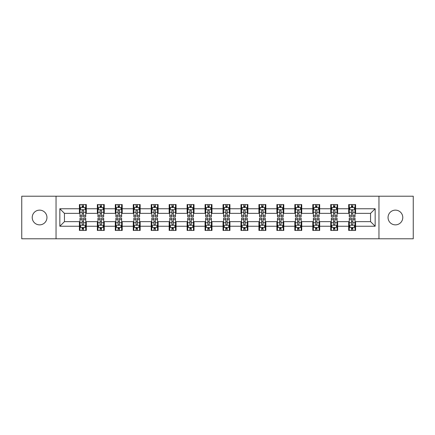 <?xml version="1.0" encoding="UTF-8"?>
<svg xmlns="http://www.w3.org/2000/svg" width="435" height="435" viewBox="0 0 435 435"><rect width="100%" height="100%" fill="white"/><g stroke="black" fill="none" stroke-linecap="round" stroke-linejoin="round"><path stroke-width="0.65" d="M395.415 210.138A7.362 7.362 0 0 0 388.047 217.5A7.362 7.362 0 0 0 395.415 224.862A7.362 7.362 0 0 0 402.777 217.5A7.362 7.362 0 0 0 395.415 210.138M39.585 210.138A7.362 7.362 0 0 0 32.223 217.5A7.362 7.362 0 0 0 39.585 224.862A7.362 7.362 0 0 0 46.953 217.5A7.362 7.362 0 0 0 39.585 210.138M378.956 238.788L413.25 238.788L413.25 196.212L378.956 196.212L378.956 238.788L56.044 238.788L56.044 196.212L21.75 196.212L21.75 238.788L56.044 238.788M378.956 196.212L56.044 196.212M355.596 208.756L355.596 204.553L348.691 204.553L348.691 208.756L337.642 208.756L337.642 204.553L330.736 204.553L330.736 208.756L319.692 208.756L319.692 204.553L312.787 204.553L312.787 208.756L301.738 208.756L301.738 204.553L294.832 204.553L294.832 208.756L283.783 208.756L283.783 204.553L276.883 204.553L276.883 208.756L265.834 208.756L265.834 204.553L258.928 204.553L258.928 208.756L247.879 208.756L247.879 204.553L240.974 204.553L240.974 208.756L229.93 208.756L229.93 204.553L223.024 204.553L223.024 208.756L211.975 208.756L211.975 204.553L205.07 204.553L205.07 208.756L194.026 208.756L194.026 204.553L187.121 204.553L187.121 208.756L176.072 208.756L176.072 204.553L169.166 204.553L169.166 208.756L158.117 208.756L158.117 204.553L151.217 204.553L151.217 208.756L140.168 208.756L140.168 204.553L133.262 204.553L133.262 208.756L122.213 208.756L122.213 204.553L115.308 204.553L115.308 208.756L104.264 208.756L104.264 204.553L97.358 204.553L97.358 208.756L86.309 208.756L86.309 204.553L79.404 204.553L79.404 208.756L59.84 208.756L59.84 226.243L64.445 221.643L79.404 221.643L79.404 230.447L86.309 230.447L86.309 221.643L97.358 221.643L97.358 230.447L104.264 230.447L104.264 221.643L115.308 221.643L115.308 230.447L122.213 230.447L122.213 221.643L133.262 221.643L133.262 230.447L140.168 230.447L140.168 221.643L151.217 221.643L151.217 230.447L158.117 230.447L158.117 221.643L169.166 221.643L169.166 230.447L176.072 230.447L176.072 221.643L187.121 221.643L187.121 230.447L194.026 230.447L194.026 221.643L205.07 221.643L205.07 230.447L211.975 230.447L211.975 221.643L223.024 221.643L223.024 230.447L229.93 230.447L229.93 221.643L240.974 221.643L240.974 230.447L247.879 230.447L247.879 221.643L258.928 221.643L258.928 230.447L265.834 230.447L265.834 221.643L276.883 221.643L276.883 230.447L283.783 230.447L283.783 221.643L294.832 221.643L294.832 230.447L301.738 230.447L301.738 221.643L312.787 221.643L312.787 230.447L319.692 230.447L319.692 221.643L330.736 221.643L330.736 230.447L337.642 230.447L337.642 221.643L348.691 221.643L348.691 230.447L355.596 230.447L355.596 221.643L370.555 221.643L370.555 213.357L355.596 213.357L355.596 208.756L375.16 208.756L375.16 226.243L355.596 226.243M348.691 226.243L337.642 226.243M330.736 226.243L319.692 226.243M312.787 226.243L301.738 226.243M294.832 226.243L283.783 226.243M276.883 226.243L265.834 226.243M258.928 226.243L247.879 226.243M240.974 226.243L229.93 226.243M223.024 226.243L211.975 226.243M205.07 226.243L194.026 226.243M187.121 226.243L176.072 226.243M169.166 226.243L158.117 226.243M151.217 226.243L140.168 226.243M133.262 226.243L122.213 226.243M115.308 226.243L104.264 226.243M97.358 226.243L86.309 226.243M79.404 226.243L59.84 226.243M348.691 208.756L348.691 213.357L337.642 213.357L337.642 208.756M330.736 208.756L330.736 213.357L319.692 213.357L319.692 208.756M312.787 208.756L312.787 213.357L301.738 213.357L301.738 208.756M294.832 208.756L294.832 213.357L283.783 213.357L283.783 208.756M276.883 208.756L276.883 213.357L265.834 213.357L265.834 208.756M258.928 208.756L258.928 213.357L247.879 213.357L247.879 208.756M240.974 208.756L240.974 213.357L229.93 213.357L229.93 208.756M223.024 208.756L223.024 213.357L211.975 213.357L211.975 208.756M205.07 208.756L205.07 213.357L194.026 213.357L194.026 208.756M187.121 208.756L187.121 213.357L176.072 213.357L176.072 208.756M169.166 208.756L169.166 213.357L158.117 213.357L158.117 208.756M151.217 208.756L151.217 213.357L140.168 213.357L140.168 208.756M133.262 208.756L133.262 213.357L122.213 213.357L122.213 208.756M115.308 208.756L115.308 213.357L104.264 213.357L104.264 208.756M97.358 208.756L97.358 213.357L86.309 213.357L86.309 208.756M79.404 208.756L79.404 213.357L64.445 213.357L59.84 208.756M64.445 213.357L64.445 221.643M375.16 226.243L370.555 221.643M370.555 213.357L375.16 208.756M79.404 207.43L79.98 207.43M82.166 207.43L83.547 207.43M85.733 207.43L86.309 207.43M79.404 213.242L79.98 213.242M82.166 213.242L83.547 213.242M85.733 213.242L86.309 213.242M79.404 221.758L79.98 221.758M82.166 221.758L83.547 221.758M85.733 221.758L86.309 221.758M79.404 227.57L79.98 227.57M82.166 227.57L83.547 227.57M85.733 227.57L86.309 227.57M97.358 221.758L97.935 221.758M100.121 221.758L101.502 221.758M103.688 221.758L104.264 221.758M97.358 227.57L97.935 227.57M100.121 227.57L101.502 227.57M103.688 227.57L104.264 227.57M97.358 207.43L97.935 207.43M100.121 207.43L101.502 207.43M103.688 207.43L104.264 207.43M97.358 213.242L97.935 213.242M100.121 213.242L101.502 213.242M103.688 213.242L104.264 213.242M115.308 221.758L115.884 221.758M118.07 221.758L119.451 221.758M121.637 221.758L122.213 221.758M115.308 227.57L115.884 227.57M118.07 227.57L119.451 227.57M121.637 227.57L122.213 227.57M115.308 207.43L115.884 207.43M118.07 207.43L119.451 207.43M121.637 207.43L122.213 207.43M115.308 213.242L115.884 213.242M118.07 213.242L119.451 213.242M121.637 213.242L122.213 213.242M133.262 221.758L133.839 221.758M136.024 221.758L137.406 221.758M139.591 221.758L140.168 221.758M133.262 227.57L133.839 227.57M136.024 227.57L137.406 227.57M139.591 227.57L140.168 227.57M133.262 207.43L133.839 207.43M136.024 207.43L137.406 207.43M139.591 207.43L140.168 207.43M133.262 213.242L133.839 213.242M136.024 213.242L137.406 213.242M139.591 213.242L140.168 213.242M151.217 221.758L151.788 221.758M153.974 221.758L155.355 221.758M157.546 221.758L158.117 221.758M151.217 227.57L151.788 227.57M153.974 227.57L155.355 227.57M157.546 227.57L158.117 227.57M151.217 207.43L151.788 207.43M153.974 207.43L155.355 207.43M157.546 207.43L158.117 207.43M151.217 213.242L151.788 213.242M153.974 213.242L155.355 213.242M157.546 213.242L158.117 213.242M169.166 221.758L169.742 221.758M171.928 221.758L173.309 221.758M175.495 221.758L176.072 221.758M169.166 227.57L169.742 227.57M171.928 227.57L173.309 227.57M175.495 227.57L176.072 227.57M169.166 207.43L169.742 207.43M171.928 207.43L173.309 207.43M175.495 207.43L176.072 207.43M169.166 213.242L169.742 213.242M171.928 213.242L173.309 213.242M175.495 213.242L176.072 213.242M187.121 221.758L187.697 221.758M189.883 221.758L191.264 221.758M193.45 221.758L194.026 221.758M187.121 227.57L187.697 227.57M189.883 227.57L191.264 227.57M193.45 227.57L194.026 227.57M187.121 207.43L187.697 207.43M189.883 207.43L191.264 207.43M193.45 207.43L194.026 207.43M187.121 213.242L187.697 213.242M189.883 213.242L191.264 213.242M193.45 213.242L194.026 213.242M205.07 221.758L205.646 221.758M207.832 221.758L209.213 221.758M211.399 221.758L211.975 221.758M205.07 227.57L205.646 227.57M207.832 227.57L209.213 227.57M211.399 227.57L211.975 227.57M205.07 207.43L205.646 207.43M207.832 207.43L209.213 207.43M211.399 207.43L211.975 207.43M205.07 213.242L205.646 213.242M207.832 213.242L209.213 213.242M211.399 213.242L211.975 213.242M223.024 221.758L223.601 221.758M225.787 221.758L227.168 221.758M229.354 221.758L229.93 221.758M223.024 227.57L223.601 227.57M225.787 227.57L227.168 227.57M229.354 227.57L229.93 227.57M223.024 207.43L223.601 207.43M225.787 207.43L227.168 207.43M229.354 207.43L229.93 207.43M223.024 213.242L223.601 213.242M225.787 213.242L227.168 213.242M229.354 213.242L229.93 213.242M240.974 221.758L241.55 221.758M243.736 221.758L245.117 221.758M247.303 221.758L247.879 221.758M240.974 227.57L241.55 227.57M243.736 227.57L245.117 227.57M247.303 227.57L247.879 227.57M240.974 207.43L241.55 207.43M243.736 207.43L245.117 207.43M247.303 207.43L247.879 207.43M240.974 213.242L241.55 213.242M243.736 213.242L245.117 213.242M247.303 213.242L247.879 213.242M258.928 221.758L259.505 221.758M261.691 221.758L263.072 221.758M265.258 221.758L265.834 221.758M258.928 227.57L259.505 227.57M261.691 227.57L263.072 227.57M265.258 227.57L265.834 227.57M258.928 207.43L259.505 207.43M261.691 207.43L263.072 207.43M265.258 207.43L265.834 207.43M258.928 213.242L259.505 213.242M261.691 213.242L263.072 213.242M265.258 213.242L265.834 213.242M276.883 221.758L277.454 221.758M279.645 221.758L281.026 221.758M283.212 221.758L283.783 221.758M276.883 227.57L277.454 227.57M279.645 227.57L281.026 227.57M283.212 227.57L283.783 227.57M276.883 207.43L277.454 207.43M279.645 207.43L281.026 207.43M283.212 207.43L283.783 207.43M276.883 213.242L277.454 213.242M279.645 213.242L281.026 213.242M283.212 213.242L283.783 213.242M294.832 221.758L295.408 221.758M297.594 221.758L298.976 221.758M301.161 221.758L301.738 221.758M294.832 227.57L295.408 227.57M297.594 227.57L298.976 227.57M301.161 227.57L301.738 227.57M294.832 207.43L295.408 207.43M297.594 207.43L298.976 207.43M301.161 207.43L301.738 207.43M294.832 213.242L295.408 213.242M297.594 213.242L298.976 213.242M301.161 213.242L301.738 213.242M312.787 221.758L313.363 221.758M315.549 221.758L316.93 221.758M319.116 221.758L319.692 221.758M312.787 227.57L313.363 227.57M315.549 227.57L316.93 227.57M319.116 227.57L319.692 227.57M312.787 207.43L313.363 207.43M315.549 207.43L316.93 207.43M319.116 207.43L319.692 207.43M312.787 213.242L313.363 213.242M315.549 213.242L316.93 213.242M319.116 213.242L319.692 213.242M330.736 221.758L331.312 221.758M333.498 221.758L334.879 221.758M337.065 221.758L337.642 221.758M330.736 227.57L331.312 227.57M333.498 227.57L334.879 227.57M337.065 227.57L337.642 227.57M330.736 207.43L331.312 207.43M333.498 207.43L334.879 207.43M337.065 207.43L337.642 207.43M330.736 213.242L331.312 213.242M333.498 213.242L334.879 213.242M337.065 213.242L337.642 213.242M348.691 221.758L349.267 221.758M351.453 221.758L352.834 221.758M355.02 221.758L355.596 221.758M348.691 227.57L349.267 227.57M351.453 227.57L352.834 227.57M355.02 227.57L355.596 227.57M348.691 207.43L349.267 207.43M351.453 207.43L352.834 207.43M355.02 207.43L355.596 207.43M348.691 213.242L349.267 213.242M351.453 213.242L352.834 213.242M355.02 213.242L355.596 213.242M83.547 206.049L82.166 206.049M85.733 215.368L83.547 215.368L83.547 216.809L85.733 216.809L85.733 209.79L84.586 207.49L81.133 207.49L79.98 209.79L79.98 216.809L82.166 216.809L82.166 215.368L79.98 215.368M79.98 209.79L79.98 204.553M85.733 209.79L85.733 204.553M82.166 207.49L82.166 204.553M83.547 204.553L83.547 207.49M83.547 215.368L83.547 210.654C83.09 209.768 82.628 209.768 82.166 210.654L82.166 215.368M82.166 228.951L83.547 228.951M79.98 219.631L82.166 219.631L82.166 218.191L79.98 218.191L79.98 225.21L81.133 227.51L84.586 227.51L85.733 225.21L85.733 218.191L83.547 218.191L83.547 219.631L85.733 219.631M85.733 225.21L85.733 230.447M79.98 225.21L79.98 230.447M83.547 227.51L83.547 230.447M82.166 230.447L82.166 227.51M82.166 219.631L82.166 224.346C82.628 225.232 83.085 225.232 83.547 224.346L83.547 219.631M101.502 206.049L100.121 206.049M103.688 215.368L101.502 215.368L101.502 216.809L103.688 216.809L103.688 209.79L102.535 207.49L99.082 207.49L97.935 209.79L97.935 216.809L100.121 216.809L100.121 215.368L97.935 215.368M97.935 209.79L97.935 204.553M103.688 209.79L103.688 204.553M100.121 207.49L100.121 204.553M101.502 204.553L101.502 207.49M101.502 215.368L101.502 210.654C101.04 209.768 100.577 209.768 100.121 210.654L100.121 215.368M119.451 206.049L118.07 206.049M121.637 215.368L119.451 215.368L119.451 216.809L121.637 216.809L121.637 209.79L120.49 207.49L117.037 207.49L115.884 209.79L115.884 216.809L118.07 216.809L118.07 215.368L115.884 215.368M115.884 209.79L115.884 204.553M121.637 209.79L121.637 204.553M118.07 207.49L118.07 204.553M119.451 204.553L119.451 207.49M119.451 215.368L119.451 210.654C118.994 209.768 118.532 209.768 118.07 210.654L118.07 215.368M100.121 228.951L101.502 228.951M97.935 219.631L100.121 219.631L100.121 218.191L97.935 218.191L97.935 225.21L99.082 227.51L102.535 227.51L103.688 225.21L103.688 218.191L101.502 218.191L101.502 219.631L103.688 219.631M103.688 225.21L103.688 230.447M97.935 225.21L97.935 230.447M101.502 227.51L101.502 230.447M100.121 230.447L100.121 227.51M100.121 219.631L100.121 224.346C100.577 225.232 101.04 225.232 101.502 224.346L101.502 219.631M118.07 228.951L119.451 228.951M115.884 219.631L118.07 219.631L118.07 218.191L115.884 218.191L115.884 225.21L117.037 227.51L120.49 227.51L121.637 225.21L121.637 218.191L119.451 218.191L119.451 219.631L121.637 219.631M121.637 225.21L121.637 230.447M115.884 225.21L115.884 230.447M119.451 227.51L119.451 230.447M118.07 230.447L118.07 227.51M118.07 219.631L118.07 224.346C118.532 225.232 118.989 225.232 119.451 224.346L119.451 219.631M137.406 206.049L136.024 206.049M139.591 215.368L137.406 215.368L137.406 216.809L139.591 216.809L139.591 209.79L138.439 207.49L134.986 207.49L133.839 209.79L133.839 216.809L136.024 216.809L136.024 215.368L133.839 215.368M133.839 209.79L133.839 204.553M139.591 209.79L139.591 204.553M136.024 207.49L136.024 204.553M137.406 204.553L137.406 207.49M137.406 215.368L137.406 210.654C136.943 209.768 136.487 209.768 136.024 210.654L136.024 215.368M155.355 206.049L153.974 206.049M157.546 215.368L155.355 215.368L155.355 216.809L157.546 216.809L157.546 209.79L156.393 207.49L152.941 207.49L151.788 209.79L151.788 216.809L153.974 216.809L153.974 215.368L151.788 215.368M151.788 209.79L151.788 204.553M157.546 209.79L157.546 204.553M153.974 207.49L153.974 204.553M155.355 204.553L155.355 207.49M155.355 215.368L155.355 210.654C154.898 209.768 154.436 209.768 153.974 210.654L153.974 215.368M173.309 206.049L171.928 206.049M175.495 215.368L173.309 215.368L173.309 216.809L175.495 216.809L175.495 209.79L174.343 207.49L170.895 207.49L169.742 209.79L169.742 216.809L171.928 216.809L171.928 215.368L169.742 215.368M169.742 209.79L169.742 204.553M175.495 209.79L175.495 204.553M171.928 207.49L171.928 204.553M173.309 204.553L173.309 207.49M173.309 215.368L173.309 210.654C172.847 209.768 172.391 209.768 171.928 210.654L171.928 215.368M136.024 228.951L137.406 228.951M133.839 219.631L136.024 219.631L136.024 218.191L133.839 218.191L133.839 225.21L134.986 227.51L138.439 227.51L139.591 225.21L139.591 218.191L137.406 218.191L137.406 219.631L139.591 219.631M139.591 225.21L139.591 230.447M133.839 225.21L133.839 230.447M137.406 227.51L137.406 230.447M136.024 230.447L136.024 227.51M136.024 219.631L136.024 224.346C136.481 225.232 136.943 225.232 137.406 224.346L137.406 219.631M153.974 228.951L155.355 228.951M151.788 219.631L153.974 219.631L153.974 218.191L151.788 218.191L151.788 225.21L152.941 227.51L156.393 227.51L157.546 225.21L157.546 218.191L155.355 218.191L155.355 219.631L157.546 219.631M157.546 225.21L157.546 230.447M151.788 225.21L151.788 230.447M155.355 227.51L155.355 230.447M153.974 230.447L153.974 227.51M153.974 219.631L153.974 224.346C154.436 225.232 154.898 225.232 155.355 224.346L155.355 219.631M171.928 228.951L173.309 228.951M169.742 219.631L171.928 219.631L171.928 218.191L169.742 218.191L169.742 225.21L170.895 227.51L174.343 227.51L175.495 225.21L175.495 218.191L173.309 218.191L173.309 219.631L175.495 219.631M175.495 225.21L175.495 230.447M169.742 225.21L169.742 230.447M173.309 227.51L173.309 230.447M171.928 230.447L171.928 227.51M171.928 219.631L171.928 224.346C172.391 225.232 172.847 225.232 173.309 224.346L173.309 219.631M191.264 206.049L189.883 206.049M193.45 215.368L191.264 215.368L191.264 216.809L193.45 216.809L193.45 209.79L192.297 207.49L188.844 207.49L187.697 209.79L187.697 216.809L189.883 216.809L189.883 215.368L187.697 215.368M187.697 209.79L187.697 204.553M193.45 209.79L193.45 204.553M189.883 207.49L189.883 204.553M191.264 204.553L191.264 207.49M191.264 215.368L191.264 210.654C190.802 209.768 190.34 209.768 189.883 210.654L189.883 215.368M189.883 228.951L191.264 228.951M187.697 219.631L189.883 219.631L189.883 218.191L187.697 218.191L187.697 225.21L188.844 227.51L192.297 227.51L193.45 225.21L193.45 218.191L191.264 218.191L191.264 219.631L193.45 219.631M193.45 225.21L193.45 230.447M187.697 225.21L187.697 230.447M191.264 227.51L191.264 230.447M189.883 230.447L189.883 227.51M189.883 219.631L189.883 224.346C190.34 225.232 190.802 225.232 191.264 224.346L191.264 219.631M209.213 206.049L207.832 206.049M211.399 215.368L209.213 215.368L209.213 216.809L211.399 216.809L211.399 209.79L210.252 207.49L206.799 207.49L205.646 209.79L205.646 216.809L207.832 216.809L207.832 215.368L205.646 215.368M205.646 209.79L205.646 204.553M211.399 209.79L211.399 204.553M207.832 207.49L207.832 204.553M209.213 204.553L209.213 207.49M209.213 215.368L209.213 210.654C208.756 209.768 208.294 209.768 207.832 210.654L207.832 215.368M207.832 228.951L209.213 228.951M205.646 219.631L207.832 219.631L207.832 218.191L205.646 218.191L205.646 225.21L206.799 227.51L210.252 227.51L211.399 225.21L211.399 218.191L209.213 218.191L209.213 219.631L211.399 219.631M211.399 225.21L211.399 230.447M205.646 225.21L205.646 230.447M209.213 227.51L209.213 230.447M207.832 230.447L207.832 227.51M207.832 219.631L207.832 224.346C208.294 225.232 208.751 225.232 209.213 224.346L209.213 219.631M227.168 206.049L225.787 206.049M229.354 215.368L227.168 215.368L227.168 216.809L229.354 216.809L229.354 209.79L228.201 207.49L224.748 207.49L223.601 209.79L223.601 216.809L225.787 216.809L225.787 215.368L223.601 215.368M223.601 209.79L223.601 204.553M229.354 209.79L229.354 204.553M225.787 207.49L225.787 204.553M227.168 204.553L227.168 207.49M227.168 215.368L227.168 210.654C226.706 209.768 226.249 209.768 225.787 210.654L225.787 215.368M225.787 228.951L227.168 228.951M223.601 219.631L225.787 219.631L225.787 218.191L223.601 218.191L223.601 225.21L224.748 227.51L228.201 227.51L229.354 225.21L229.354 218.191L227.168 218.191L227.168 219.631L229.354 219.631M229.354 225.21L229.354 230.447M223.601 225.21L223.601 230.447M227.168 227.51L227.168 230.447M225.787 230.447L225.787 227.51M225.787 219.631L225.787 224.346C226.243 225.232 226.706 225.232 227.168 224.346L227.168 219.631M245.117 206.049L243.736 206.049M247.303 215.368L245.117 215.368L245.117 216.809L247.303 216.809L247.303 209.79L246.156 207.49L242.703 207.49L241.55 209.79L241.55 216.809L243.736 216.809L243.736 215.368L241.55 215.368M241.55 209.79L241.55 204.553M247.303 209.79L247.303 204.553M243.736 207.49L243.736 204.553M245.117 204.553L245.117 207.49M245.117 215.368L245.117 210.654C244.66 209.768 244.198 209.768 243.736 210.654L243.736 215.368M243.736 228.951L245.117 228.951M241.55 219.631L243.736 219.631L243.736 218.191L241.55 218.191L241.55 225.21L242.703 227.51L246.156 227.51L247.303 225.21L247.303 218.191L245.117 218.191L245.117 219.631L247.303 219.631M247.303 225.21L247.303 230.447M241.55 225.21L241.55 230.447M245.117 227.51L245.117 230.447M243.736 230.447L243.736 227.51M243.736 219.631L243.736 224.346C244.198 225.232 244.66 225.232 245.117 224.346L245.117 219.631M263.072 206.049L261.691 206.049M265.258 215.368L263.072 215.368L263.072 216.809L265.258 216.809L265.258 209.79L264.105 207.49L260.657 207.49L259.505 209.79L259.505 216.809L261.691 216.809L261.691 215.368L259.505 215.368M259.505 209.79L259.505 204.553M265.258 209.79L265.258 204.553M261.691 207.49L261.691 204.553M263.072 204.553L263.072 207.49M263.072 215.368L263.072 210.654C262.609 209.768 262.153 209.768 261.691 210.654L261.691 215.368M261.691 228.951L263.072 228.951M259.505 219.631L261.691 219.631L261.691 218.191L259.505 218.191L259.505 225.21L260.657 227.51L264.105 227.51L265.258 225.21L265.258 218.191L263.072 218.191L263.072 219.631L265.258 219.631M265.258 225.21L265.258 230.447M259.505 225.21L259.505 230.447M263.072 227.51L263.072 230.447M261.691 230.447L261.691 227.51M261.691 219.631L261.691 224.346C262.153 225.232 262.609 225.232 263.072 224.346L263.072 219.631M281.026 206.049L279.645 206.049M283.212 215.368L281.026 215.368L281.026 216.809L283.212 216.809L283.212 209.79L282.059 207.49L278.607 207.49L277.454 209.79L277.454 216.809L279.645 216.809L279.645 215.368L277.454 215.368M277.454 209.79L277.454 204.553M283.212 209.79L283.212 204.553M279.645 207.49L279.645 204.553M281.026 204.553L281.026 207.49M281.026 215.368L281.026 210.654C280.564 209.768 280.102 209.768 279.645 210.654L279.645 215.368M279.645 228.951L281.026 228.951M277.454 219.631L279.645 219.631L279.645 218.191L277.454 218.191L277.454 225.21L278.607 227.51L282.059 227.51L283.212 225.21L283.212 218.191L281.026 218.191L281.026 219.631L283.212 219.631M283.212 225.21L283.212 230.447M277.454 225.21L277.454 230.447M281.026 227.51L281.026 230.447M279.645 230.447L279.645 227.51M279.645 219.631L279.645 224.346C280.102 225.232 280.564 225.232 281.026 224.346L281.026 219.631M298.976 206.049L297.594 206.049M301.161 215.368L298.976 215.368L298.976 216.809L301.161 216.809L301.161 209.79L300.014 207.49L296.561 207.49L295.408 209.79L295.408 216.809L297.594 216.809L297.594 215.368L295.408 215.368M295.408 209.79L295.408 204.553M301.161 209.79L301.161 204.553M297.594 207.49L297.594 204.553M298.976 204.553L298.976 207.49M298.976 215.368L298.976 210.654C298.519 209.768 298.057 209.768 297.594 210.654L297.594 215.368M297.594 228.951L298.976 228.951M295.408 219.631L297.594 219.631L297.594 218.191L295.408 218.191L295.408 225.21L296.561 227.51L300.014 227.51L301.161 225.21L301.161 218.191L298.976 218.191L298.976 219.631L301.161 219.631M301.161 225.21L301.161 230.447M295.408 225.21L295.408 230.447M298.976 227.51L298.976 230.447M297.594 230.447L297.594 227.51M297.594 219.631L297.594 224.346C298.057 225.232 298.513 225.232 298.976 224.346L298.976 219.631M316.93 206.049L315.549 206.049M319.116 215.368L316.93 215.368L316.93 216.809L319.116 216.809L319.116 209.79L317.963 207.49L314.51 207.49L313.363 209.79L313.363 216.809L315.549 216.809L315.549 215.368L313.363 215.368M313.363 209.79L313.363 204.553M319.116 209.79L319.116 204.553M315.549 207.49L315.549 204.553M316.93 204.553L316.93 207.49M316.93 215.368L316.93 210.654C316.468 209.768 316.011 209.768 315.549 210.654L315.549 215.368M315.549 228.951L316.93 228.951M313.363 219.631L315.549 219.631L315.549 218.191L313.363 218.191L313.363 225.21L314.51 227.51L317.963 227.51L319.116 225.21L319.116 218.191L316.93 218.191L316.93 219.631L319.116 219.631M319.116 225.21L319.116 230.447M313.363 225.21L313.363 230.447M316.93 227.51L316.93 230.447M315.549 230.447L315.549 227.51M315.549 219.631L315.549 224.346C316.006 225.232 316.468 225.232 316.93 224.346L316.93 219.631M334.879 206.049L333.498 206.049M337.065 215.368L334.879 215.368L334.879 216.809L337.065 216.809L337.065 209.79L335.918 207.49L332.465 207.49L331.312 209.79L331.312 216.809L333.498 216.809L333.498 215.368L331.312 215.368M331.312 209.79L331.312 204.553M337.065 209.79L337.065 204.553M333.498 207.49L333.498 204.553M334.879 204.553L334.879 207.49M334.879 215.368L334.879 210.654C334.423 209.768 333.96 209.768 333.498 210.654L333.498 215.368M333.498 228.951L334.879 228.951M331.312 219.631L333.498 219.631L333.498 218.191L331.312 218.191L331.312 225.21L332.465 227.51L335.918 227.51L337.065 225.21L337.065 218.191L334.879 218.191L334.879 219.631L337.065 219.631M337.065 225.21L337.065 230.447M331.312 225.21L331.312 230.447M334.879 227.51L334.879 230.447M333.498 230.447L333.498 227.51M333.498 219.631L333.498 224.346C333.96 225.232 334.423 225.232 334.879 224.346L334.879 219.631M352.834 206.049L351.453 206.049M355.02 215.368L352.834 215.368L352.834 216.809L355.02 216.809L355.02 209.79L353.867 207.49L350.414 207.49L349.267 209.79L349.267 216.809L351.453 216.809L351.453 215.368L349.267 215.368M349.267 209.79L349.267 204.553M355.02 209.79L355.02 204.553M351.453 207.49L351.453 204.553M352.834 204.553L352.834 207.49M352.834 215.368L352.834 210.654C352.372 209.768 351.915 209.768 351.453 210.654L351.453 215.368M351.453 228.951L352.834 228.951M349.267 219.631L351.453 219.631L351.453 218.191L349.267 218.191L349.267 225.21L350.414 227.51L353.867 227.51L355.02 225.21L355.02 218.191L352.834 218.191L352.834 219.631L355.02 219.631M355.02 225.21L355.02 230.447M349.267 225.21L349.267 230.447M352.834 227.51L352.834 230.447M351.453 230.447L351.453 227.51M351.453 219.631L351.453 224.346C351.91 225.232 352.372 225.232 352.834 224.346L352.834 219.631M85.706 209.73L80.007 209.73M79.98 207.625L81.062 207.625M84.651 207.625L85.733 207.625M82.166 212.28L79.98 212.28M85.733 212.28L83.547 212.28M83.547 206.783L82.166 206.783M80.007 225.27L85.706 225.27M85.733 227.374L84.651 227.374M81.062 227.374L79.98 227.374M83.547 222.72L85.733 222.72M79.98 222.72L82.166 222.72M82.166 228.217L83.547 228.217M103.655 209.73L97.962 209.73M97.935 207.625L99.017 207.625M102.606 207.625L103.688 207.625M100.121 212.28L97.935 212.28M103.688 212.28L101.502 212.28M101.502 206.783L100.121 206.783M121.61 209.73L115.911 209.73M115.884 207.625L116.966 207.625M120.555 207.625L121.637 207.625M118.07 212.28L115.884 212.28M121.637 212.28L119.451 212.28M119.451 206.783L118.07 206.783M97.962 225.27L103.655 225.27M103.688 227.374L102.606 227.374M99.017 227.374L97.935 227.374M101.502 222.72L103.688 222.72M97.935 222.72L100.121 222.72M100.121 228.217L101.502 228.217M115.911 225.27L121.61 225.27M121.637 227.374L120.555 227.374M116.966 227.374L115.884 227.374M119.451 222.72L121.637 222.72M115.884 222.72L118.07 222.72M118.07 228.217L119.451 228.217M139.564 209.73L133.866 209.73M133.839 207.625L134.921 207.625M138.509 207.625L139.591 207.625M136.024 212.28L133.839 212.28M139.591 212.28L137.406 212.28M137.406 206.783L136.024 206.783M157.513 209.73L151.82 209.73M151.788 207.625L152.87 207.625M156.464 207.625L157.546 207.625M153.974 212.28L151.788 212.28M157.546 212.28L155.355 212.28M155.355 206.783L153.974 206.783M175.468 209.73L169.77 209.73M169.742 207.625L170.825 207.625M174.413 207.625L175.495 207.625M171.928 212.28L169.742 212.28M175.495 212.28L173.309 212.28M173.309 206.783L171.928 206.783M133.866 225.27L139.564 225.27M139.591 227.374L138.509 227.374M134.921 227.374L133.839 227.374M137.406 222.72L139.591 222.72M133.839 222.72L136.024 222.72M136.024 228.217L137.406 228.217M151.82 225.27L157.513 225.27M157.546 227.374L156.464 227.374M152.87 227.374L151.788 227.374M155.355 222.72L157.546 222.72M151.788 222.72L153.974 222.72M153.974 228.217L155.355 228.217M169.77 225.27L175.468 225.27M175.495 227.374L174.413 227.374M170.825 227.374L169.742 227.374M173.309 222.72L175.495 222.72M169.742 222.72L171.928 222.72M171.928 228.217L173.309 228.217M193.417 209.73L187.724 209.73M187.697 207.625L188.774 207.625M192.368 207.625L193.45 207.625M189.883 212.28L187.697 212.28M193.45 212.28L191.264 212.28M191.264 206.783L189.883 206.783M187.724 225.27L193.417 225.27M193.45 227.374L192.368 227.374M188.774 227.374L187.697 227.374M191.264 222.72L193.45 222.72M187.697 222.72L189.883 222.72M189.883 228.217L191.264 228.217M211.372 209.73L205.673 209.73M205.646 207.625L206.728 207.625M210.317 207.625L211.399 207.625M207.832 212.28L205.646 212.28M211.399 212.28L209.213 212.28M209.213 206.783L207.832 206.783M205.673 225.27L211.372 225.27M211.399 227.374L210.317 227.374M206.728 227.374L205.646 227.374M209.213 222.72L211.399 222.72M205.646 222.72L207.832 222.72M207.832 228.217L209.213 228.217M229.327 209.73L223.628 209.73M223.601 207.625L224.683 207.625M228.272 207.625L229.354 207.625M225.787 212.28L223.601 212.28M229.354 212.28L227.168 212.28M227.168 206.783L225.787 206.783M223.628 225.27L229.327 225.27M229.354 227.374L228.272 227.374M224.683 227.374L223.601 227.374M227.168 222.72L229.354 222.72M223.601 222.72L225.787 222.72M225.787 228.217L227.168 228.217M247.276 209.73L241.583 209.73M241.55 207.625L242.632 207.625M246.226 207.625L247.303 207.625M243.736 212.28L241.55 212.28M247.303 212.28L245.117 212.28M245.117 206.783L243.736 206.783M241.583 225.27L247.276 225.27M247.303 227.374L246.226 227.374M242.632 227.374L241.55 227.374M245.117 222.72L247.303 222.72M241.55 222.72L243.736 222.72M243.736 228.217L245.117 228.217M265.23 209.73L259.532 209.73M259.505 207.625L260.587 207.625M264.175 207.625L265.258 207.625M261.691 212.28L259.505 212.28M265.258 212.28L263.072 212.28M263.072 206.783L261.691 206.783M259.532 225.27L265.23 225.27M265.258 227.374L264.175 227.374M260.587 227.374L259.505 227.374M263.072 222.72L265.258 222.72M259.505 222.72L261.691 222.72M261.691 228.217L263.072 228.217M283.18 209.73L277.486 209.73M277.454 207.625L278.536 207.625M282.13 207.625L283.212 207.625M279.645 212.28L277.454 212.28M283.212 212.28L281.026 212.28M281.026 206.783L279.645 206.783M277.486 225.27L283.18 225.27M283.212 227.374L282.13 227.374M278.536 227.374L277.454 227.374M281.026 222.72L283.212 222.72M277.454 222.72L279.645 222.72M279.645 228.217L281.026 228.217M301.134 209.73L295.436 209.73M295.408 207.625L296.491 207.625M300.079 207.625L301.161 207.625M297.594 212.28L295.408 212.28M301.161 212.28L298.976 212.28M298.976 206.783L297.594 206.783M295.436 225.27L301.134 225.27M301.161 227.374L300.079 227.374M296.491 227.374L295.408 227.374M298.976 222.72L301.161 222.72M295.408 222.72L297.594 222.72M297.594 228.217L298.976 228.217M319.089 209.73L313.39 209.73M313.363 207.625L314.445 207.625M318.034 207.625L319.116 207.625M315.549 212.28L313.363 212.28M319.116 212.28L316.93 212.28M316.93 206.783L315.549 206.783M313.39 225.27L319.089 225.27M319.116 227.374L318.034 227.374M314.445 227.374L313.363 227.374M316.93 222.72L319.116 222.72M313.363 222.72L315.549 222.72M315.549 228.217L316.93 228.217M337.038 209.73L331.345 209.73M331.312 207.625L332.394 207.625M335.983 207.625L337.065 207.625M333.498 212.28L331.312 212.28M337.065 212.28L334.879 212.28M334.879 206.783L333.498 206.783M331.345 225.27L337.038 225.27M337.065 227.374L335.983 227.374M332.394 227.374L331.312 227.374M334.879 222.72L337.065 222.72M331.312 222.72L333.498 222.72M333.498 228.217L334.879 228.217M354.993 209.73L349.294 209.73M349.267 207.625L350.349 207.625M353.938 207.625L355.02 207.625M351.453 212.28L349.267 212.28M355.02 212.28L352.834 212.28M352.834 206.783L351.453 206.783M349.294 225.27L354.993 225.27M355.02 227.374L353.938 227.374M350.349 227.374L349.267 227.374M352.834 222.72L355.02 222.72M349.267 222.72L351.453 222.72M351.453 228.217L352.834 228.217"/></g></svg>
